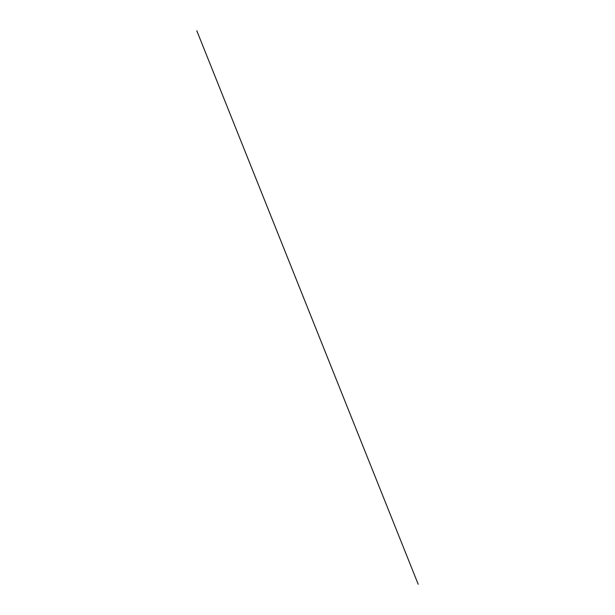 <?xml version="1.0" encoding="UTF-8"?>
<svg xmlns="http://www.w3.org/2000/svg" width="615" height="615" viewBox="0 0 615 615"><rect width="100%" height="100%" fill="white"/><g stroke="black" fill="none" stroke-linecap="round" stroke-linejoin="round"><path stroke-width="0.92" d="M294.877 275.92L196.808 30.75M294.869 275.92L418.192 584.25"/></g></svg>
